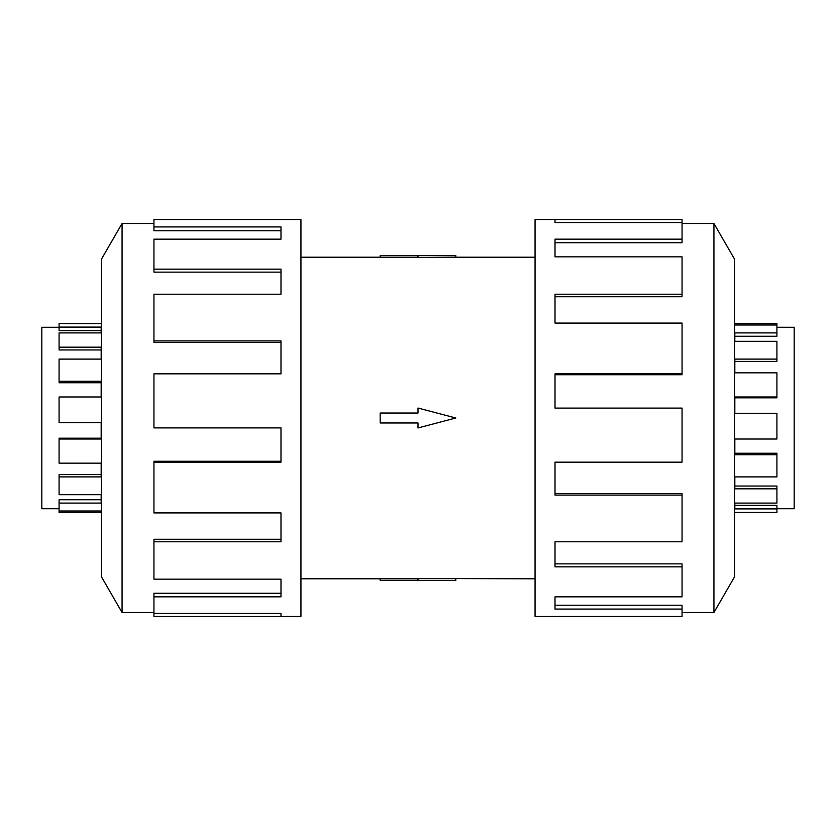 <?xml version="1.0" encoding="UTF-8"?>
<svg xmlns="http://www.w3.org/2000/svg" width="836" height="836" viewBox="0 0 836 836"><rect width="100%" height="100%" fill="white"/><g stroke="black" fill="none" stroke-linecap="round" stroke-linejoin="round"><path stroke-width="1.25" d="M300.939 257.216L380.192 257.216M380.192 578.784L300.939 578.784M535.061 578.784L418 578.47L418 580.393L380.192 580.393L380.192 578.711L418 578.711M418 257.289L380.192 257.289L380.192 255.607L455.808 255.607L455.808 257.216L535.061 257.216M455.808 257.216L418 257.53L418 255.607M776.916 327.263L794.2 327.263L794.2 508.737L776.916 508.737M776.916 332.906L776.916 336.25L734.823 336.25L734.823 341.318L734.823 332.906L776.916 332.906L776.916 324.985L734.823 324.985L734.823 323.553L776.916 323.553L776.916 324.985M776.916 359.114L776.916 361.424L734.823 361.424L734.823 372.835L734.823 359.114L776.916 359.114L776.916 341.318L734.823 341.318M776.916 396.985L776.916 397.811L734.823 397.811L734.823 413.287L734.823 396.985L776.916 396.985L776.916 372.835L734.823 372.835M734.823 439.015L734.823 453.248L776.916 453.248L776.916 454.69L734.823 454.69L734.823 439.015L776.916 439.015L776.916 413.287L734.823 413.287M734.823 476.886L734.823 486.04L776.916 486.04L776.916 488.82L734.823 488.82L734.823 476.886L776.916 476.886L776.916 454.69M734.823 503.094L734.823 505.352L776.916 505.352L776.916 508.915L734.823 508.915L734.823 503.094L776.916 503.094L776.916 488.82M734.562 323.553L734.823 324.985M776.916 508.915L776.916 512.447L734.562 512.447M59.084 327.263L41.8 327.263L41.8 508.737L59.084 508.737M101.438 323.553L59.084 323.553L59.084 330.648L101.177 330.648L101.177 332.906L59.084 332.906L59.084 349.96L101.177 349.96L101.177 359.114L59.084 359.114L59.084 382.752L101.177 382.752L101.177 396.985L59.084 396.985L59.084 422.713L101.177 422.713L101.177 439.015L59.084 439.015L59.084 463.165L101.177 463.165L101.177 476.886L59.084 476.886L59.084 494.682L101.177 494.682L101.177 503.094L59.084 503.094L59.084 512.447L101.438 512.447M682.061 612.527L713.934 612.527L734.562 576.798L734.562 259.202L713.934 223.473L682.061 223.473M555.01 222.522L555.01 219.502L682.061 219.502L682.061 222.522L555.01 222.522L555.01 219.502L535.061 219.502L535.061 616.498L682.061 616.498L682.061 609.078L555.01 609.078L555.01 596.841L555.01 605.254L682.061 605.254L682.061 609.078M153.939 612.527L122.066 612.527L101.438 576.798L101.438 259.202L122.066 223.473L153.939 223.473M122.066 612.527L122.066 223.473M153.939 226.922L280.99 226.922L280.99 239.159L280.99 230.746L153.939 230.746L153.939 219.502L300.939 219.502L300.939 616.498L153.939 616.498L153.939 613.478L280.99 613.478L280.99 616.498L280.99 613.478M280.99 239.159L153.939 239.159L153.939 269.171L280.99 269.171L280.99 294.241L153.939 294.241L153.939 340.9L280.99 340.9L280.99 373.828L153.939 373.828L153.939 427.896L280.99 427.896L280.99 462.172L153.939 462.172L153.939 512.928L280.99 512.928L280.99 541.759L153.939 541.759L153.939 579.17L280.99 579.17L280.99 596.841L153.939 596.841L153.939 613.478M153.939 596.841L153.939 593.267L280.99 593.267L280.99 579.17M153.939 541.759L153.939 539.283L280.99 539.283L280.99 512.928M153.939 462.172L153.939 461.284L280.99 461.284L280.99 427.896M280.99 373.828L280.99 342.436L153.939 342.436L153.939 340.9M280.99 294.241L280.99 272.149L153.939 272.149L153.939 269.171M555.01 596.841L682.061 596.841L682.061 566.829L555.01 566.829L555.01 541.759L555.01 563.851L682.061 563.851L682.061 566.829M555.01 541.759L682.061 541.759L682.061 495.1L555.01 495.1L555.01 462.172L555.01 493.564L682.061 493.564L682.061 495.1M555.01 462.172L682.061 462.172L682.061 408.104L555.01 408.104L555.01 373.828L682.061 373.828L682.061 374.716L555.01 374.716L555.01 408.104M682.061 373.828L682.061 323.072L555.01 323.072L555.01 294.241L682.061 294.241L682.061 296.717L555.01 296.717L555.01 323.072M682.061 294.241L682.061 256.83L555.01 256.83L555.01 239.159L682.061 239.159L682.061 242.733L555.01 242.733L555.01 256.83M682.061 239.159L682.061 222.522M713.934 223.473L713.934 612.527M101.177 422.713L101.177 438.189L59.084 438.189L59.084 439.015M101.177 463.165L101.177 474.576L59.084 474.576L59.084 476.886M101.177 494.682L101.177 499.75L59.084 499.75L59.084 503.094M59.084 511.015L101.177 511.015L101.177 512.447L101.177 511.015M59.084 381.31L101.177 381.31L101.177 396.985M59.084 347.18L101.177 347.18L101.177 359.114M59.084 327.085L101.177 327.085L101.177 332.906M418 580.393L455.808 580.393L455.808 578.784M418 422.974L418 427.959L455.808 418L418 408.041L418 413.026L380.192 413.026L380.192 422.974L418 422.974"/></g></svg>
